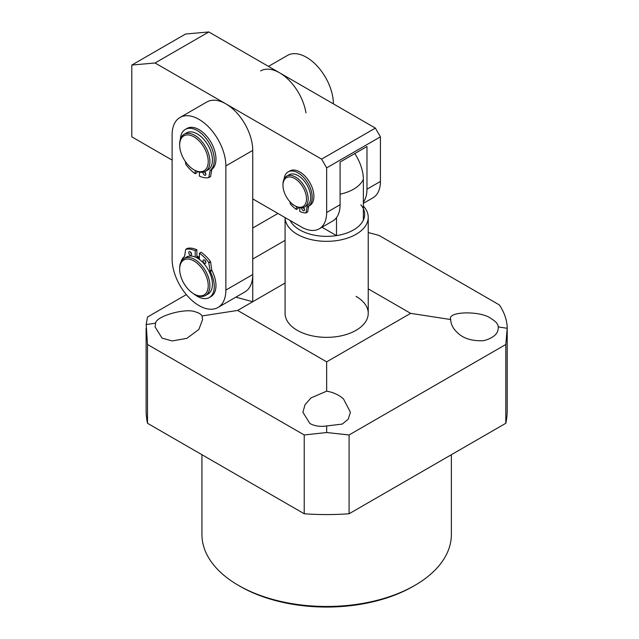 <?xml version="1.0" encoding="UTF-8"?>
<svg xmlns="http://www.w3.org/2000/svg" width="639" height="639" viewBox="0 0 639 639"><rect width="100%" height="100%" fill="white"/><g stroke="black" fill="none" stroke-linecap="round" stroke-linejoin="round"><path stroke-width="0.96" d="M414.847 585.388L413.169 586.362A122.345 70.633 180 0 1 240.144 586.362L238.467 585.388A124.725 72.007 0 0 0 414.847 585.388A124.725 72.007 0 0 0 451.374 534.476L451.374 454.704M363.367 206.07A41.575 24.002 180 0 1 368.232 217.332A41.575 24.002 180 0 1 342.568 239.505A41.575 24.002 180 0 1 297.255 234.305A41.575 24.002 180 0 1 285.082 217.579L285.082 313.35A41.575 24.002 0 0 0 297.255 330.323A41.575 24.002 0 0 0 342.568 335.523A41.575 24.002 0 0 0 368.232 313.35A41.575 24.002 0 0 0 356.051 296.376M450.727 319.548C450.83 324.332 453.147 328.789 457.684 332.919C463.618 338.614 472.245 341.21 483.571 340.699C493.771 338.015 498.66 333.414 498.236 326.896C498.132 324.125 495.816 321.401 491.279 318.717C481.263 310.482 446.605 311.185 450.727 319.548L410.645 313.35L326.657 361.842L237.628 310.434L252.74 301.712L235.823 297.175M326.657 391.18L311.041 397.873L305.043 404.687L302.902 412.243L309.859 423.465C314.54 426.061 320.139 426.892 326.657 425.957L342.272 424.088L348.263 419.136L350.412 412.243L343.455 398.872C338.774 394.822 333.175 392.258 326.657 391.18L326.657 361.842M186.324 294.619L147.505 317.032L146.179 324.588L155.612 323.126L155.077 326.896L162.034 338.119L172.179 340.946L186.86 338.343L198.881 329.452L202.587 319.548L202.044 315.938L237.628 310.434M155.612 323.126C156.068 316.057 186.292 307.631 195.63 311.968C198.889 312.854 201.029 314.18 202.044 315.938M368.232 232.524L378.943 235.4L499.466 304.987C504.61 312.99 507.19 320.754 507.206 328.286L498.236 326.896M146.107 328.286L146.107 410.334A180.549 104.237 0 0 0 147.505 423.282L304.228 513.764A180.549 104.237 0 0 0 349.086 513.764L349.086 434.967L326.657 432.523L304.228 434.967L147.505 344.485L146.179 324.588M326.657 432.523L326.657 425.957M368.232 288.86L410.645 313.35M505.808 423.282A180.549 104.237 0 0 0 507.206 410.334L507.206 328.286L505.808 344.485L505.808 423.282L349.086 513.764M147.505 423.282L147.505 344.485M304.228 434.967L304.228 513.764M505.808 344.485L349.086 434.967M285.082 240.368L252.74 259.035L252.74 301.712L285.082 283.037M201.932 454.704L201.932 534.476A124.725 72.007 0 0 0 238.467 585.388L240.144 586.362M252.74 228.003L277.941 213.45M295.577 206.173L294.739 205.694A16.63 9.601 -120 0 0 306.496 198.905A16.63 9.601 -120 0 0 294.739 178.537A16.63 9.601 -120 0 0 282.981 185.326A16.63 9.601 -120 0 0 294.739 205.694L295.577 206.173A17.82 10.288 -120 0 0 304.491 207.06A17.82 10.288 -120 0 0 307.215 192.778A17.82 10.288 -120 0 0 295.577 177.083A17.82 10.288 -120 0 0 286.671 176.196A17.82 10.288 -120 0 0 282.981 184.351L282.981 185.326M304.491 207.06L307.008 205.606A17.82 10.288 -120 0 0 309.739 191.325A17.82 10.288 -120 0 0 298.101 175.629A17.82 10.288 -120 0 0 289.187 174.743L286.671 176.196M360.827 204.807A38.013 21.942 180 0 1 363.367 220.104A38.013 21.942 180 0 1 336.497 235.615A38.013 21.942 180 0 1 299.779 229.936A38.013 21.942 180 0 1 290.13 220.487M363.367 220.104L363.367 179.367A32.916 19.002 -120 0 0 354.789 153.568M336.497 217.635L336.497 235.615L321.976 227.236M305.961 112.879A38.013 21.942 -120 0 0 287.366 78.613A38.013 21.942 -120 0 0 260.616 70.937M333.374 103.861A38.013 21.942 -120 0 0 316.784 65.609A38.013 21.942 -120 0 0 287.494 55.425L268.484 66.392M205.478 295.498L208.002 294.036A21.383 12.341 -120 0 0 211.277 276.903A21.383 12.341 -120 0 0 197.307 258.068A21.383 12.341 -120 0 0 186.62 257.006L184.096 258.46A21.383 12.341 -120 0 0 179.671 268.252L179.671 269.219A20.192 11.662 -120 0 0 193.952 293.948L194.791 294.435A21.383 12.341 -120 0 0 205.478 295.498A21.383 12.341 -120 0 0 208.753 278.364A21.383 12.341 -120 0 0 194.791 259.522A21.383 12.341 -120 0 0 184.096 258.46M194.791 294.435L193.952 293.948A20.192 11.662 -120 0 0 208.226 285.705A20.192 11.662 -120 0 0 193.952 260.976A20.192 11.662 -120 0 0 179.671 269.219M198.985 257.094A21.383 12.341 -120 0 0 196.892 256.055A21.383 12.341 60 0 1 199.408 257.341A21.383 12.341 -120 0 0 198.985 257.094M199.408 258.316A20.192 11.662 -120 0 0 198.985 258.068A20.192 11.662 -120 0 0 196.892 257.03L196.892 249.801A28.987 16.734 -120 0 0 187.523 248.315L185.701 249.458L184.575 256.223A1.19 0.687 60 0 1 184.383 256.574A23.994 13.85 -120 0 0 181.037 261.79M179.982 117.496L206.86 101.976A38.013 21.942 60 0 1 236.15 112.16A38.013 21.942 60 0 1 252.74 150.413L252.74 274.554A38.013 21.942 60 0 1 244.873 291.951L217.995 307.471A38.013 21.942 60 0 1 188.705 297.287A38.013 21.942 60 0 1 172.115 259.035L172.115 134.893A38.013 21.942 60 0 1 179.982 117.496A38.013 21.942 60 0 1 209.272 127.672A38.013 21.942 60 0 1 225.863 165.924L225.863 290.074A38.013 21.942 60 0 1 217.995 307.471M205.478 171.348L208.002 169.894A21.383 12.341 -120 0 0 211.277 152.761A21.383 12.341 -120 0 0 197.307 133.926A21.383 12.341 -120 0 0 186.62 132.864L184.096 134.318A21.383 12.341 -120 0 0 179.671 144.11L179.671 145.077A20.192 11.662 -120 0 0 193.952 169.806L194.791 170.293A21.383 12.341 -120 0 0 205.478 171.348A21.383 12.341 -120 0 0 208.753 154.223A21.383 12.341 -120 0 0 194.791 135.38A21.383 12.341 -120 0 0 184.096 134.318M194.791 170.293L193.952 169.806A20.192 11.662 -120 0 0 208.226 161.563A20.192 11.662 -120 0 0 193.952 136.834A20.192 11.662 -120 0 0 179.671 145.077M293.549 204.935A2.021 1.166 60 0 1 292.167 203.881M304.539 209.408A2.021 1.166 60 0 1 303.429 207.539M303.485 207.523A2.021 1.166 60 0 1 304.563 209.752A2.021 1.166 60 0 1 304.148 210.67A2.021 1.166 60 0 1 302.59 210.135A2.021 1.166 60 0 1 301.712 208.098A2.021 1.166 60 0 1 301.728 207.875M284.107 178.984A19.953 11.518 60 0 1 288.117 171.923A19.953 11.518 60 0 1 303.501 177.267A19.953 11.518 60 0 1 312.207 197.355A19.953 11.518 60 0 1 308.078 206.485A19.953 11.518 60 0 1 307.223 206.9A1.19 0.687 60 0 0 307.175 206.924A1.19 0.687 60 0 0 306.944 207.308L306.025 212.771L307.71 211.797L306.001 212.859M288.117 171.923L289.802 170.956A19.953 11.518 60 0 1 305.178 176.3A19.953 11.518 60 0 1 313.893 196.381A19.953 11.518 60 0 1 309.755 205.518L308.078 206.485M296.416 206.629L296.416 209.48A24.945 14.401 60 0 1 290.354 204.001L289.898 201.692M296.416 209.48L298.101 208.506L298.101 207.34M306.025 212.771L305.841 212.947A24.945 14.401 60 0 1 299.779 211.421L299.779 207.771M308.693 206.133A1.19 0.687 -120 0 0 308.621 206.341L307.71 211.797M205.846 173.976A2.021 1.166 60 0 1 204.728 172.035M204.448 171.843A2.021 1.166 60 0 1 205.878 174.311A2.021 1.166 60 0 1 205.454 175.238A2.021 1.166 60 0 1 203.905 174.695A2.021 1.166 60 0 1 203.018 172.666A2.021 1.166 60 0 1 203.082 172.218M180.374 139.262A23.994 13.85 60 0 1 185.31 129.397A23.994 13.85 60 0 1 203.801 135.827A23.994 13.85 60 0 1 214.273 159.974A23.994 13.85 60 0 1 210.231 170.333L211.916 169.359A1.19 0.687 -120 0 0 211.725 169.71L210.59 176.476L208.865 177.562M185.31 129.397L186.995 128.431A23.994 13.85 60 0 1 205.478 134.853A23.994 13.85 60 0 1 215.958 159.007A23.994 13.85 60 0 1 211.916 169.359M195.207 170.525L195.207 173.712A28.987 16.734 60 0 1 185.845 164.383L185.35 161.515M195.207 173.712L196.892 172.738L196.892 171.34M211.725 169.71L210.047 170.685L208.769 177.618A28.987 16.734 60 0 1 199.408 176.132L199.408 172.123M191.596 254.242A2.021 1.166 -120 0 0 190.718 252.205A2.021 1.166 -120 0 0 189.16 251.662A2.021 1.166 -120 0 0 188.745 252.589A2.021 1.166 -120 0 0 189.623 254.626A2.021 1.166 -120 0 0 191.181 255.161A2.021 1.166 -120 0 0 191.596 254.242M205.878 262.485A2.021 1.166 -120 0 0 204.991 260.448A2.021 1.166 -120 0 0 203.442 259.913A2.021 1.166 -120 0 0 203.018 260.832A2.021 1.166 -120 0 0 203.905 262.869A2.021 1.166 -120 0 0 205.454 263.404A2.021 1.166 -120 0 0 205.878 262.485M193.785 293.852A23.994 13.85 -120 0 0 209.304 297.502L210.982 296.536A23.994 13.85 -120 0 0 215.958 285.553A23.994 13.85 -120 0 0 211.916 270.529L210.231 271.495A1.19 0.687 60 0 1 210.047 270.928L208.769 262.525A28.987 16.734 -120 0 0 199.408 253.196L199.408 259.45M209.304 297.502A23.994 13.85 -120 0 0 214.273 286.52A23.994 13.85 -120 0 0 210.231 271.495M196.892 249.801L195.207 250.768A28.987 16.734 -120 0 0 185.845 249.29M195.207 257.022L195.207 250.768M208.769 262.525L210.447 261.551A28.987 16.734 -120 0 0 201.085 252.221L199.408 253.196M210.047 270.928L211.725 269.954L210.59 261.886L208.913 262.861M190.446 251.958A2.021 1.166 -120 0 0 191.572 253.899M204.728 260.201A2.021 1.166 -120 0 0 205.846 262.142M211.725 269.954A1.19 0.687 -120 0 0 211.916 270.529M172.115 160.109L131.794 136.834L131.794 65.066L185.55 34.027L208.825 31.95L375.373 128.104L380.413 136.834L380.413 181.444A35.632 20.576 60 0 1 373.032 197.763L363.367 203.338M252.74 198.905L301.456 227.029A35.632 20.576 -120 0 0 319.276 228.794A35.632 20.576 -120 0 0 326.657 212.483L340.092 204.72L340.092 162.05L366.97 146.531L366.97 189.208L380.413 181.444M380.413 136.834L326.657 167.865L326.657 212.483M326.657 167.865L321.617 159.135L375.373 128.104M131.794 65.066L155.069 62.981L321.617 159.135M208.825 31.95L155.069 62.981M363.367 202.116A35.632 20.576 -120 0 0 366.97 189.208M340.092 204.72A35.632 20.576 60 0 1 332.711 221.038L319.276 228.794M363.367 179.367A38.013 21.942 180 0 1 353.535 189.208A38.013 21.942 180 0 1 340.092 194.216M252.74 150.413L225.863 165.924M252.74 274.554L225.863 290.074M308.621 206.341L306.944 207.308M208.913 177.442L210.59 176.476M368.232 217.332L368.232 313.35M305.937 212.923L307.615 211.956M208.817 177.594L210.503 176.628M187.475 248.339L185.797 249.306"/></g></svg>
